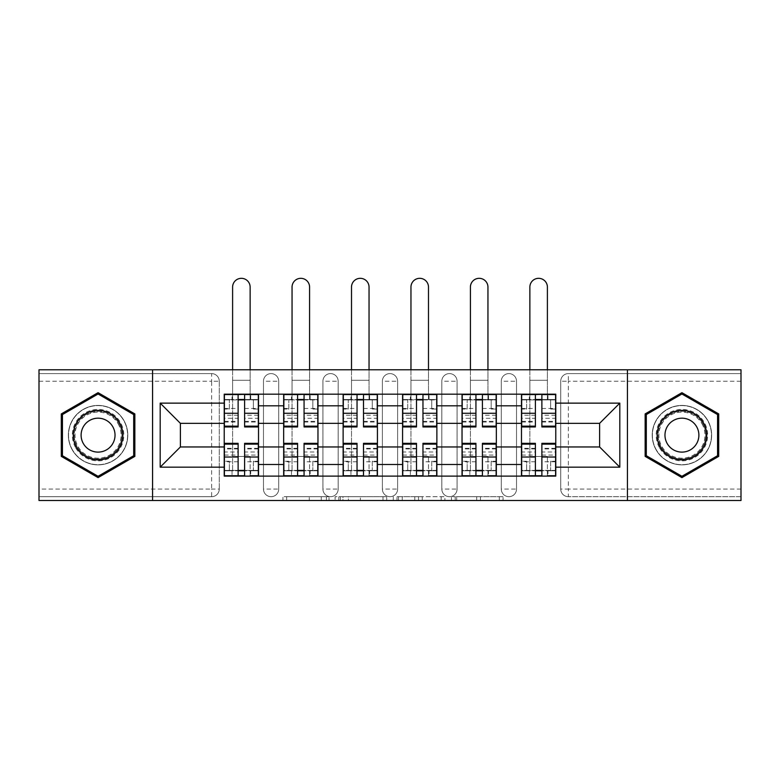 <?xml version="1.0" encoding="UTF-8"?>
<svg xmlns="http://www.w3.org/2000/svg" width="780" height="780" viewBox="0 0 780 780"><rect width="100%" height="100%" fill="white"/><g stroke="black" fill="none" stroke-linecap="round" stroke-linejoin="round"><path stroke-width="0.58" stroke-dasharray="3.9 2.92" d="M329.023 500.507L286.66 500.507L329.023 500.507L329.023 496.694L309.29 496.694L309.29 500.507L309.29 496.694L329.023 496.694L329.023 500.507L329.023 496.694L309.29 496.694L309.29 500.507L309.29 496.694L329.023 496.694L286.66 496.694L329.023 496.694M501.286 381.215A7.625 7.625 0 0 1 508.901 373.601A7.625 7.625 0 0 1 516.526 381.215A7.625 7.625 0 0 0 508.901 373.601A7.625 7.625 0 0 0 501.286 381.215L501.286 489.07A7.625 7.625 0 0 0 508.901 496.694A7.625 7.625 0 0 0 516.526 489.07L516.526 381.215A7.625 7.625 0 0 0 508.901 373.601A7.625 7.625 0 0 0 501.286 381.215L501.286 489.07A7.625 7.625 0 0 0 508.901 496.694A7.625 7.625 0 0 0 516.526 489.07L516.526 381.215L501.286 381.215M441.831 381.215A7.625 7.625 0 0 1 449.456 373.601A7.625 7.625 0 0 1 457.07 381.215A7.625 7.625 0 0 0 449.456 373.601A7.625 7.625 0 0 0 441.831 381.215L441.831 489.07A7.625 7.625 0 0 0 449.456 496.694A7.625 7.625 0 0 0 457.07 489.07L457.07 381.215A7.625 7.625 0 0 0 449.456 373.601A7.625 7.625 0 0 0 441.831 381.215L441.831 489.07A7.625 7.625 0 0 0 449.456 496.694A7.625 7.625 0 0 0 457.07 489.07L457.07 381.215L441.831 381.215M382.375 381.215A7.625 7.625 0 0 1 390 373.601A7.625 7.625 0 0 1 397.625 381.215A7.625 7.625 0 0 0 390 373.601A7.625 7.625 0 0 0 382.375 381.215L382.375 489.07A7.625 7.625 0 0 0 390 496.694A7.625 7.625 0 0 0 397.625 489.07L397.625 381.215A7.625 7.625 0 0 0 390 373.601A7.625 7.625 0 0 0 382.375 381.215L382.375 489.07A7.625 7.625 0 0 0 390 496.694A7.625 7.625 0 0 0 397.625 489.07L397.625 381.215L382.375 381.215M322.93 381.215A7.625 7.625 0 0 1 330.544 373.601A7.625 7.625 0 0 1 338.169 381.215A7.625 7.625 0 0 0 330.544 373.601A7.625 7.625 0 0 0 322.93 381.215L322.93 489.07A7.625 7.625 0 0 0 330.544 496.694A7.625 7.625 0 0 0 338.169 489.07L338.169 381.215A7.625 7.625 0 0 0 330.544 373.601A7.625 7.625 0 0 0 322.93 381.215L322.93 489.07A7.625 7.625 0 0 0 330.544 496.694A7.625 7.625 0 0 0 338.169 489.07L338.169 381.215L322.93 381.215M263.474 381.215A7.625 7.625 0 0 1 271.099 373.601A7.625 7.625 0 0 1 278.714 381.215A7.625 7.625 0 0 0 271.099 373.601A7.625 7.625 0 0 0 263.474 381.215L263.474 489.07A7.625 7.625 0 0 0 271.099 496.694A7.625 7.625 0 0 0 278.714 489.07L278.714 381.215A7.625 7.625 0 0 0 271.099 373.601A7.625 7.625 0 0 0 263.474 381.215L263.474 489.07A7.625 7.625 0 0 0 271.099 496.694A7.625 7.625 0 0 0 278.714 489.07L278.714 381.215L263.474 381.215M98.075 464.87A29.728 29.728 0 0 1 68.347 435.142A29.728 29.728 0 0 1 98.075 405.415A29.728 29.728 0 0 1 127.793 435.142A29.728 29.728 0 0 1 98.075 464.87A29.728 29.728 0 0 1 68.347 435.142A29.728 29.728 0 0 1 98.075 405.415A29.728 29.728 0 0 1 127.793 435.142A29.728 29.728 0 0 1 98.075 464.87M681.925 464.87A29.728 29.728 0 0 1 652.207 435.142A29.728 29.728 0 0 1 681.925 405.415A29.728 29.728 0 0 1 711.652 435.142A29.728 29.728 0 0 1 681.925 464.87A29.728 29.728 0 0 1 652.207 435.142A29.728 29.728 0 0 1 681.925 405.415A29.728 29.728 0 0 1 711.652 435.142A29.728 29.728 0 0 1 681.925 464.87M499.327 500.507L455.188 500.507L499.327 500.507L499.327 496.694L480.431 496.694L503.071 496.694L503.071 500.507L503.071 496.694L455.188 496.694L503.071 496.694L503.071 500.507L503.071 496.694L499.327 496.694L499.327 500.507M476.697 500.507L456.68 500.507L476.697 500.507L476.697 496.694L480.431 496.694L476.697 496.694L476.697 500.507L476.697 496.694L456.68 496.694L456.68 500.507L456.68 496.694L476.697 496.694L476.697 500.507M451.444 500.507L455.188 500.507L451.444 500.507L451.444 496.694L455.188 496.694L451.444 496.694L451.444 500.507M282.916 500.507L286.66 500.507L282.916 500.507L282.916 496.694L286.66 496.694L282.916 496.694L282.916 500.507M741 489.07L568.357 489.07L568.357 496.694L741 496.694L741 500.507L39 500.507L39 496.694L211.643 496.694A7.625 7.625 0 0 0 219.268 489.07L219.268 381.215A7.625 7.625 0 0 0 211.643 373.601A7.625 7.625 0 0 1 219.268 381.215A7.625 7.625 0 0 0 211.643 373.601L39 373.601L39 369.788L741 369.788L741 373.601L568.357 373.601A7.625 7.625 0 0 0 560.732 381.215L560.732 489.07A7.625 7.625 0 0 0 568.357 496.694A7.625 7.625 0 0 1 560.732 489.07A7.625 7.625 0 0 0 568.357 496.694L741 496.694L741 373.601L568.357 373.601A7.625 7.625 0 0 0 560.732 381.215L560.732 489.07L568.357 489.07L568.357 381.215L741 381.215M386.724 500.507L382.99 500.507L386.724 500.507L386.724 496.694L386.724 500.507M338.842 500.507L382.99 500.507L335.107 500.507L338.842 500.507L338.842 496.694L386.724 496.694L335.107 496.694L335.107 500.507L335.107 496.694L338.842 496.694L338.842 500.507M397.01 500.507L444.892 500.507L393.276 500.507L397.01 500.507L397.01 496.694L444.892 496.694L444.892 500.507L444.892 496.694L422.263 496.694L422.263 500.507M219.268 489.07L219.268 381.215L211.643 381.215L211.643 489.07L39 489.07L39 496.694L211.643 496.694A7.625 7.625 0 0 0 219.268 489.07A7.625 7.625 0 0 1 211.643 496.694L211.643 489.07L219.268 489.07M39 381.215L211.643 381.215L211.643 373.601L39 373.601L39 489.07M521.479 394.173L555.779 394.173L555.779 399.896L521.479 399.896L521.479 394.173L496.334 394.173L496.334 399.896L462.033 399.896L462.033 394.173L436.878 394.173L436.878 399.896L402.577 399.896L402.577 394.173L377.423 394.173L377.423 399.896L343.122 399.896L343.122 394.173L317.967 394.173L317.967 399.896L283.666 399.896L283.666 394.173L258.521 394.173L258.521 399.896L224.221 399.896L224.221 470.398L258.521 470.398L258.521 399.896M258.521 470.398L258.521 476.112L283.666 476.112L283.666 470.398L317.967 470.398L317.967 399.896M283.666 399.896L283.666 470.398M317.967 470.398L317.967 476.112L343.122 476.112L343.122 470.398L377.423 470.398L377.423 399.896M343.122 399.896L343.122 470.398M377.423 470.398L377.423 476.112L402.577 476.112L402.577 470.398L436.878 470.398L436.878 399.896M402.577 399.896L402.577 470.398M436.878 470.398L436.878 476.112L462.033 476.112L462.033 470.398L496.334 470.398L496.334 399.896M462.033 399.896L462.033 470.398M496.334 470.398L496.334 476.112L521.479 476.112L521.479 470.398L555.779 470.398L555.779 399.896M521.479 399.896L521.479 470.398M496.334 446.959L521.479 446.959M436.878 446.959L462.033 446.959M377.423 446.959L402.577 446.959M317.967 446.959L343.122 446.959M258.521 446.959L283.666 446.959M521.479 423.335L496.334 423.335M462.033 423.335L436.878 423.335M402.577 423.335L377.423 423.335M343.122 423.335L317.967 423.335M283.666 423.335L258.521 423.335M224.221 423.335L180.394 423.335L180.394 446.959L224.221 446.959M152.568 500.507L152.568 369.788M627.432 500.507L627.432 369.788M555.779 446.959L599.606 446.959L599.606 423.335L555.779 423.335M258.521 476.112L224.221 476.112L224.221 470.398M224.221 399.896L224.221 394.173L258.521 394.173M283.666 394.173L317.967 394.173M343.122 394.173L377.423 394.173M402.577 394.173L436.878 394.173M462.033 394.173L496.334 394.173M555.779 470.398L555.779 476.112L521.479 476.112M496.334 476.112L462.033 476.112M436.878 476.112L402.577 476.112M377.423 476.112L343.122 476.112M317.967 476.112L283.666 476.112M258.326 470.398L244.608 470.398M238.124 470.398L224.406 470.398M224.406 399.896L238.124 399.896M244.608 399.896L258.326 399.896M516.526 489.07A7.625 7.625 0 0 1 508.901 496.694A7.625 7.625 0 0 1 501.286 489.07L516.526 489.07M457.07 489.07A7.625 7.625 0 0 1 449.456 496.694A7.625 7.625 0 0 1 441.831 489.07L457.07 489.07M397.625 489.07A7.625 7.625 0 0 1 390 496.694A7.625 7.625 0 0 1 382.375 489.07L397.625 489.07M338.169 489.07A7.625 7.625 0 0 1 330.544 496.694A7.625 7.625 0 0 1 322.93 489.07L338.169 489.07M278.714 489.07A7.625 7.625 0 0 1 271.099 496.694A7.625 7.625 0 0 1 263.474 489.07L278.714 489.07M317.782 470.398L304.064 470.398M297.58 470.398L283.861 470.398M283.861 399.896L297.58 399.896M304.064 399.896L317.782 399.896M377.237 470.398L363.509 470.398M357.035 470.398L343.317 470.398M343.317 399.896L357.035 399.896M363.509 399.896L377.237 399.896M436.683 470.398L422.965 470.398M416.491 470.398L402.763 470.398M402.763 399.896L416.491 399.896M422.965 399.896L436.683 399.896M496.139 470.398L482.42 470.398M475.936 470.398L462.218 470.398M462.218 399.896L475.936 399.896M482.42 399.896L496.139 399.896M555.594 470.398L541.876 470.398M535.392 470.398L521.674 470.398M521.674 399.896L535.392 399.896M541.876 399.896L555.594 399.896M134.852 413.917L98.075 392.681L61.298 413.917L61.298 456.378L98.075 477.613L134.852 456.378L134.852 413.917M718.702 413.917L681.925 392.681L645.148 413.917L645.148 456.378L681.925 477.613L718.702 456.378L718.702 413.917M342.956 500.507L348.387 500.507L342.956 500.507L342.956 496.694L340.343 496.694L340.343 500.507L340.343 496.694L348.387 496.694L342.956 496.694L342.956 500.507M348.387 500.507L360.35 500.507L348.387 500.507L348.387 496.694L360.35 496.694L360.35 500.507L360.35 496.694L348.387 496.694L348.387 500.507M397.01 496.694L418.529 496.694L418.529 500.507L418.529 496.694L414.784 496.694L418.529 496.694L418.529 500.507L418.529 496.694L422.263 496.694M398.512 496.694L398.512 500.507L398.512 496.694M393.276 496.694L393.276 500.507L393.276 496.694M232.606 369.788L232.606 287.089A8.765 8.765 0 0 1 241.371 278.323A8.765 8.765 0 0 1 250.136 287.089A8.765 8.765 0 0 0 241.371 278.323A8.765 8.765 0 0 0 232.606 287.089A8.765 8.765 0 0 1 241.371 278.323A8.765 8.765 0 0 1 250.136 287.089L250.136 394.173M232.606 394.173L232.606 380.269L232.606 399.516L232.606 394.553L232.03 394.553L232.03 399.516L258.326 399.516L253.373 399.516L253.373 409.042L258.326 409.042L258.326 399.516L258.326 409.042L253.373 409.042L253.373 399.516L258.326 399.516L258.326 426.952M224.406 394.553L224.406 409.042L229.359 409.042L229.359 399.516L224.406 399.516L224.406 409.042L229.359 409.042L229.359 399.516L224.406 399.516L238.124 399.516L238.124 394.553L244.608 394.553L244.608 399.516L258.326 399.516L258.326 394.553M258.326 415.223L244.608 415.223L244.608 422L244.608 399.516M244.608 415.223L244.608 418.294L258.326 418.294M244.608 418.294L244.608 426.952M224.406 422L238.124 422L238.124 415.223L224.406 415.223L224.406 422L224.406 399.516L232.03 399.516M224.406 408.496L238.124 408.496L238.124 399.516M238.124 408.496L238.124 422M238.124 415.223L238.124 426.952M224.406 415.223L224.406 418.294L238.124 418.294M224.406 418.294L224.406 426.952M250.702 399.516L250.702 394.553L250.136 394.553L250.136 399.516L250.136 369.788M258.326 475.732L258.326 461.253L253.373 461.253L253.373 470.779L258.326 470.779L258.326 461.253L253.373 461.253L253.373 470.779L258.326 470.779L224.406 470.779L229.359 470.779L229.359 461.253L224.406 461.253L224.406 470.779L224.406 461.253L229.359 461.253L229.359 470.779L224.406 470.779L224.406 443.342M232.606 470.779L232.606 287.089L232.606 470.779M232.03 470.779L232.03 475.732L232.606 475.732M224.406 455.072L238.124 455.072L238.124 470.779L224.406 470.779L224.406 475.732M238.124 455.072L238.124 451.99L224.406 451.99M238.124 451.99L238.124 443.342M258.326 448.295L244.608 448.295L244.608 455.072L258.326 455.072L258.326 448.295L258.326 470.779L244.608 470.779L244.608 475.732L238.124 475.732L238.124 470.779M258.326 461.789L244.608 461.789L244.608 470.779M244.608 461.789L244.608 448.295M244.608 455.072L244.608 443.342M258.326 455.072L258.326 451.99L244.608 451.99M258.326 451.99L258.326 443.342M250.136 475.732L250.136 456.485L250.136 475.732L250.702 475.732L250.702 470.779M292.052 369.788L292.052 287.089A8.765 8.765 0 0 1 300.817 278.323A8.765 8.765 0 0 1 309.582 287.089A8.765 8.765 0 0 0 300.817 278.323A8.765 8.765 0 0 0 292.052 287.089A8.765 8.765 0 0 1 300.817 278.323A8.765 8.765 0 0 1 309.582 287.089L309.582 394.173M292.052 394.173L292.052 380.269L292.052 399.516L292.052 394.553L291.486 394.553L291.486 399.516L317.782 399.516L312.829 399.516L312.829 409.042L317.782 409.042L317.782 399.516L317.782 409.042L312.829 409.042L312.829 399.516L317.782 399.516L317.782 426.952M283.861 394.553L283.861 409.042L288.815 409.042L288.815 399.516L283.861 399.516L283.861 409.042L288.815 409.042L288.815 399.516L283.861 399.516L297.58 399.516L297.58 394.553L304.064 394.553L304.064 399.516L317.782 399.516L317.782 394.553M317.782 415.223L304.064 415.223L304.064 422L304.064 399.516M304.064 415.223L304.064 418.294L317.782 418.294M304.064 418.294L304.064 426.952M283.861 422L297.58 422L297.58 415.223L283.861 415.223L283.861 422L283.861 399.516L291.486 399.516M283.861 408.496L297.58 408.496L297.58 399.516M297.58 408.496L297.58 422M297.58 415.223L297.58 426.952M283.861 415.223L283.861 418.294L297.58 418.294M283.861 418.294L283.861 426.952M310.157 399.516L310.157 394.553L309.582 394.553L309.582 399.516L309.582 369.788M351.507 369.788L351.507 287.089A8.765 8.765 0 0 1 360.272 278.323A8.765 8.765 0 0 1 369.037 287.089A8.765 8.765 0 0 0 360.272 278.323A8.765 8.765 0 0 0 351.507 287.089A8.765 8.765 0 0 1 360.272 278.323A8.765 8.765 0 0 1 369.037 287.089L369.037 394.173M351.507 394.173L351.507 380.269L351.507 399.516L351.507 394.553L350.932 394.553L350.932 399.516L377.237 399.516L372.274 399.516L372.274 409.042L377.237 409.042L377.237 399.516L377.237 409.042L372.274 409.042L372.274 399.516L377.237 399.516L377.237 426.952M343.317 394.553L343.317 409.042L348.27 409.042L348.27 399.516L343.317 399.516L343.317 409.042L348.27 409.042L348.27 399.516L343.317 399.516L357.035 399.516L357.035 394.553L363.509 394.553L363.509 399.516L377.237 399.516L377.237 394.553M377.237 415.223L363.509 415.223L363.509 422L363.509 399.516M363.509 415.223L363.509 418.294L377.237 418.294M363.509 418.294L363.509 426.952M343.317 422L357.035 422L357.035 415.223L343.317 415.223L343.317 422L343.317 399.516L350.932 399.516M343.317 408.496L357.035 408.496L357.035 399.516M357.035 408.496L357.035 422M357.035 415.223L357.035 426.952M343.317 415.223L343.317 418.294L357.035 418.294M343.317 418.294L343.317 426.952M369.613 399.516L369.613 394.553L369.037 394.553L369.037 399.516L369.037 369.788M75.796 448.012A25.72 25.72 0 0 0 110.936 457.421A25.72 25.72 0 0 0 120.354 422.282A25.72 25.72 0 0 0 85.205 412.864A25.72 25.72 0 0 0 75.796 448.012M118.696 423.238A23.819 23.819 0 0 1 109.98 455.773A23.819 23.819 0 0 1 77.444 447.057A23.819 23.819 0 0 0 109.98 455.773A23.819 23.819 0 0 0 118.696 423.238A23.819 23.819 0 0 0 86.161 414.521A23.819 23.819 0 0 0 77.444 447.057A23.819 23.819 0 0 1 86.161 414.521A23.819 23.819 0 0 1 118.696 423.238A23.819 23.819 0 0 0 86.161 414.521A23.819 23.819 0 0 0 77.444 447.057M83.382 443.625A16.955 16.955 0 0 0 106.548 449.836A16.955 16.955 0 0 0 112.759 426.67A16.955 16.955 0 0 0 89.593 420.459A16.955 16.955 0 0 0 83.382 443.625M72.491 449.914A29.533 29.533 0 0 1 83.304 409.568A29.533 29.533 0 0 1 123.649 420.381A29.533 29.533 0 0 1 112.837 460.726A29.533 29.533 0 0 1 72.491 449.914A29.533 29.533 0 0 1 83.304 409.568A29.533 29.533 0 0 1 123.649 420.381A29.533 29.533 0 0 1 112.837 460.726A29.533 29.533 0 0 1 72.491 449.914M98.075 393.998L133.702 414.57L133.702 455.715L98.075 476.287L62.439 455.715L62.439 414.57L98.075 393.998M659.646 448.012A25.72 25.72 0 0 0 694.795 457.421A25.72 25.72 0 0 0 704.203 422.282A25.72 25.72 0 0 0 669.065 412.864A25.72 25.72 0 0 0 659.646 448.012M702.556 423.238A23.819 23.819 0 0 1 693.839 455.773A23.819 23.819 0 0 1 661.303 447.057A23.819 23.819 0 0 0 693.839 455.773A23.819 23.819 0 0 0 702.556 423.238A23.819 23.819 0 0 0 670.02 414.521A23.819 23.819 0 0 0 661.303 447.057A23.819 23.819 0 0 1 670.02 414.521A23.819 23.819 0 0 1 702.556 423.238A23.819 23.819 0 0 0 670.02 414.521A23.819 23.819 0 0 0 661.303 447.057M667.241 443.625A16.955 16.955 0 0 0 690.407 449.836A16.955 16.955 0 0 0 696.618 426.67A16.955 16.955 0 0 0 673.452 420.459A16.955 16.955 0 0 0 667.241 443.625M656.35 449.914A29.533 29.533 0 0 1 667.163 409.568A29.533 29.533 0 0 1 707.509 420.381A29.533 29.533 0 0 1 696.696 460.726A29.533 29.533 0 0 1 656.35 449.914A29.533 29.533 0 0 1 667.163 409.568A29.533 29.533 0 0 1 707.509 420.381A29.533 29.533 0 0 1 696.696 460.726A29.533 29.533 0 0 1 656.35 449.914M681.925 393.998L717.561 414.57L717.561 455.715L681.925 476.287L646.298 455.715L646.298 414.57L681.925 393.998M317.782 475.732L317.782 461.253L312.829 461.253L312.829 470.779L317.782 470.779L317.782 461.253L312.829 461.253L312.829 470.779L317.782 470.779L283.861 470.779L288.815 470.779L288.815 461.253L283.861 461.253L283.861 470.779L283.861 461.253L288.815 461.253L288.815 470.779L283.861 470.779L283.861 443.342M292.052 470.779L292.052 287.089L292.052 470.779M291.486 470.779L291.486 475.732L292.052 475.732M283.861 455.072L297.58 455.072L297.58 470.779L283.861 470.779L283.861 475.732M297.58 455.072L297.58 451.99L283.861 451.99M297.58 451.99L297.58 443.342M317.782 448.295L304.064 448.295L304.064 455.072L317.782 455.072L317.782 448.295L317.782 470.779L304.064 470.779L304.064 475.732L297.58 475.732L297.58 470.779M317.782 461.789L304.064 461.789L304.064 470.779M304.064 461.789L304.064 448.295M304.064 455.072L304.064 443.342M317.782 455.072L317.782 451.99L304.064 451.99M317.782 451.99L317.782 443.342M309.582 475.732L309.582 456.485L309.582 475.732L310.157 475.732L310.157 470.779M377.237 475.732L377.237 461.253L372.274 461.253L372.274 470.779L377.237 470.779L377.237 461.253L372.274 461.253L372.274 470.779L377.237 470.779L343.317 470.779L348.27 470.779L348.27 461.253L343.317 461.253L343.317 470.779L343.317 461.253L348.27 461.253L348.27 470.779L343.317 470.779L343.317 443.342M351.507 470.779L351.507 287.089L351.507 470.779M350.932 470.779L350.932 475.732L351.507 475.732M343.317 455.072L357.035 455.072L357.035 470.779L343.317 470.779L343.317 475.732M357.035 455.072L357.035 451.99L343.317 451.99M357.035 451.99L357.035 443.342M377.237 448.295L363.509 448.295L363.509 455.072L377.237 455.072L377.237 448.295L377.237 470.779L363.509 470.779L363.509 475.732L357.035 475.732L357.035 470.779M377.237 461.789L363.509 461.789L363.509 470.779M363.509 461.789L363.509 448.295M363.509 455.072L363.509 443.342M377.237 455.072L377.237 451.99L363.509 451.99M377.237 451.99L377.237 443.342M369.037 475.732L369.037 456.485L369.037 475.732L369.613 475.732L369.613 470.779M410.962 369.788L410.962 287.089A8.765 8.765 0 0 1 419.728 278.323A8.765 8.765 0 0 1 428.493 287.089A8.765 8.765 0 0 0 419.728 278.323A8.765 8.765 0 0 0 410.962 287.089A8.765 8.765 0 0 1 419.728 278.323A8.765 8.765 0 0 1 428.493 287.089L428.493 394.173M410.962 394.173L410.962 380.269L410.962 399.516L410.962 394.553L410.387 394.553L410.387 399.516L436.683 399.516L431.73 399.516L431.73 409.042L436.683 409.042L436.683 399.516L436.683 409.042L431.73 409.042L431.73 399.516L436.683 399.516L436.683 426.952M402.763 394.553L402.763 409.042L407.726 409.042L407.726 399.516L402.763 399.516L402.763 409.042L407.726 409.042L407.726 399.516L402.763 399.516L416.491 399.516L416.491 394.553L422.965 394.553L422.965 399.516L436.683 399.516L436.683 394.553M436.683 415.223L422.965 415.223L422.965 422L422.965 399.516M422.965 415.223L422.965 418.294L436.683 418.294M422.965 418.294L422.965 426.952M402.763 422L416.491 422L416.491 415.223L402.763 415.223L402.763 422L402.763 399.516L410.387 399.516M402.763 408.496L416.491 408.496L416.491 399.516M416.491 408.496L416.491 422M416.491 415.223L416.491 426.952M402.763 415.223L402.763 418.294L416.491 418.294M402.763 418.294L402.763 426.952M429.068 399.516L429.068 394.553L428.493 394.553L428.493 399.516L428.493 369.788M470.418 369.788L470.418 287.089A8.765 8.765 0 0 1 479.183 278.323A8.765 8.765 0 0 1 487.948 287.089A8.765 8.765 0 0 0 479.183 278.323A8.765 8.765 0 0 0 470.418 287.089A8.765 8.765 0 0 1 479.183 278.323A8.765 8.765 0 0 1 487.948 287.089L487.948 394.173M470.418 394.173L470.418 380.269L470.418 399.516L470.418 394.553L469.843 394.553L469.843 399.516L496.139 399.516L491.185 399.516L491.185 409.042L496.139 409.042L496.139 399.516L496.139 409.042L491.185 409.042L491.185 399.516L496.139 399.516L496.139 426.952M462.218 394.553L462.218 409.042L467.171 409.042L467.171 399.516L462.218 399.516L462.218 409.042L467.171 409.042L467.171 399.516L462.218 399.516L475.936 399.516L475.936 394.553L482.42 394.553L482.42 399.516L496.139 399.516L496.139 394.553M496.139 415.223L482.42 415.223L482.42 422L482.42 399.516M482.42 415.223L482.42 418.294L496.139 418.294M482.42 418.294L482.42 426.952M462.218 422L475.936 422L475.936 415.223L462.218 415.223L462.218 422L462.218 399.516L469.843 399.516M462.218 408.496L475.936 408.496L475.936 399.516M475.936 408.496L475.936 422M475.936 415.223L475.936 426.952M462.218 415.223L462.218 418.294L475.936 418.294M462.218 418.294L462.218 426.952M488.514 399.516L488.514 394.553L487.948 394.553L487.948 399.516L487.948 369.788M529.864 369.788L529.864 287.089A8.765 8.765 0 0 1 538.629 278.323A8.765 8.765 0 0 1 547.394 287.089A8.765 8.765 0 0 0 538.629 278.323A8.765 8.765 0 0 0 529.864 287.089A8.765 8.765 0 0 1 538.629 278.323A8.765 8.765 0 0 1 547.394 287.089L547.394 394.173M529.864 394.173L529.864 380.269L529.864 399.516L529.864 394.553L529.298 394.553L529.298 399.516L555.594 399.516L550.641 399.516L550.641 409.042L555.594 409.042L555.594 399.516L555.594 409.042L550.641 409.042L550.641 399.516L555.594 399.516L555.594 426.952M521.674 394.553L521.674 409.042L526.627 409.042L526.627 399.516L521.674 399.516L521.674 409.042L526.627 409.042L526.627 399.516L521.674 399.516L535.392 399.516L535.392 394.553L541.876 394.553L541.876 399.516L555.594 399.516L555.594 394.553M555.594 415.223L541.876 415.223L541.876 422L541.876 399.516M541.876 415.223L541.876 418.294L555.594 418.294M541.876 418.294L541.876 426.952M521.674 422L535.392 422L535.392 415.223L521.674 415.223L521.674 422L521.674 399.516L529.298 399.516M521.674 408.496L535.392 408.496L535.392 399.516M535.392 408.496L535.392 422M535.392 415.223L535.392 426.952M521.674 415.223L521.674 418.294L535.392 418.294M521.674 418.294L521.674 426.952M547.969 399.516L547.969 394.553L547.394 394.553L547.394 399.516L547.394 369.788M436.683 475.732L436.683 461.253L431.73 461.253L431.73 470.779L436.683 470.779L436.683 461.253L431.73 461.253L431.73 470.779L436.683 470.779L402.763 470.779L407.726 470.779L407.726 461.253L402.763 461.253L402.763 470.779L402.763 461.253L407.726 461.253L407.726 470.779L402.763 470.779L402.763 443.342M410.962 470.779L410.962 287.089L410.962 470.779M410.387 470.779L410.387 475.732L410.962 475.732M402.763 455.072L416.491 455.072L416.491 470.779L402.763 470.779L402.763 475.732M416.491 455.072L416.491 451.99L402.763 451.99M416.491 451.99L416.491 443.342M436.683 448.295L422.965 448.295L422.965 455.072L436.683 455.072L436.683 448.295L436.683 470.779L422.965 470.779L422.965 475.732L416.491 475.732L416.491 470.779M436.683 461.789L422.965 461.789L422.965 470.779M422.965 461.789L422.965 448.295M422.965 455.072L422.965 443.342M436.683 455.072L436.683 451.99L422.965 451.99M436.683 451.99L436.683 443.342M428.493 475.732L428.493 456.485L428.493 475.732L429.068 475.732L429.068 470.779M496.139 475.732L496.139 461.253L491.185 461.253L491.185 470.779L496.139 470.779L496.139 461.253L491.185 461.253L491.185 470.779L496.139 470.779L462.218 470.779L467.171 470.779L467.171 461.253L462.218 461.253L462.218 470.779L462.218 461.253L467.171 461.253L467.171 470.779L462.218 470.779L462.218 443.342M470.418 470.779L470.418 287.089L470.418 470.779M469.843 470.779L469.843 475.732L470.418 475.732M462.218 455.072L475.936 455.072L475.936 470.779L462.218 470.779L462.218 475.732M475.936 455.072L475.936 451.99L462.218 451.99M475.936 451.99L475.936 443.342M496.139 448.295L482.42 448.295L482.42 455.072L496.139 455.072L496.139 448.295L496.139 470.779L482.42 470.779L482.42 475.732L475.936 475.732L475.936 470.779M496.139 461.789L482.42 461.789L482.42 470.779M482.42 461.789L482.42 448.295M482.42 455.072L482.42 443.342M496.139 455.072L496.139 451.99L482.42 451.99M496.139 451.99L496.139 443.342M487.948 475.732L487.948 456.485L487.948 475.732L488.514 475.732L488.514 470.779M555.594 475.732L555.594 461.253L550.641 461.253L550.641 470.779L555.594 470.779L555.594 461.253L550.641 461.253L550.641 470.779L555.594 470.779L521.674 470.779L526.627 470.779L526.627 461.253L521.674 461.253L521.674 470.779L521.674 461.253L526.627 461.253L526.627 470.779L521.674 470.779L521.674 443.342M529.864 470.779L529.864 287.089L529.864 470.779M529.298 470.779L529.298 475.732L529.864 475.732M521.674 455.072L535.392 455.072L535.392 470.779L521.674 470.779L521.674 475.732M535.392 455.072L535.392 451.99L521.674 451.99M535.392 451.99L535.392 443.342M555.594 448.295L541.876 448.295L541.876 455.072L555.594 455.072L555.594 448.295L555.594 470.779L541.876 470.779L541.876 475.732L535.392 475.732L535.392 470.779M555.594 461.789L541.876 461.789L541.876 470.779M541.876 461.789L541.876 448.295M541.876 455.072L541.876 443.342M555.594 455.072L555.594 451.99L541.876 451.99M555.594 451.99L555.594 443.342M547.394 475.732L547.394 456.485L547.394 475.732L547.969 475.732L547.969 470.779M326.41 496.694L326.41 500.507L326.41 496.694M568.357 373.601A7.625 7.625 0 0 0 560.732 381.215L568.357 381.215L568.357 373.601M321.262 496.694L321.262 500.507L321.262 496.694M286.66 496.694L286.66 500.507L286.66 496.694M382.99 496.694L382.99 500.507L382.99 496.694M441.158 496.694L441.158 500.507L441.158 496.694M414.784 496.694L414.784 500.507L414.784 496.694M402.256 496.694L402.256 500.507L402.256 496.694M480.431 496.694L480.431 500.507L480.431 496.694M455.188 496.694L455.188 500.507L455.188 496.694M244.608 408.496L258.326 408.496M244.608 421.366L258.326 421.366M224.406 421.366L238.124 421.366M232.606 380.269L250.136 380.269L232.606 380.269M238.124 461.789L224.406 461.789M238.124 448.929L224.406 448.929M258.326 448.929L244.608 448.929M250.136 456.485L232.606 456.485L250.136 456.485M304.064 408.496L317.782 408.496M304.064 421.366L317.782 421.366M283.861 421.366L297.58 421.366M292.052 380.269L309.582 380.269L292.052 380.269M363.509 408.496L377.237 408.496M363.509 421.366L377.237 421.366M343.317 421.366L357.035 421.366M351.507 380.269L369.037 380.269L351.507 380.269M118.024 423.628A23.039 23.039 0 0 1 109.59 455.101A23.039 23.039 0 0 1 78.117 446.667A23.039 23.039 0 0 1 86.551 415.194A23.039 23.039 0 0 1 118.024 423.628M701.883 423.628A23.039 23.039 0 0 1 693.449 455.101A23.039 23.039 0 0 1 661.976 446.667A23.039 23.039 0 0 1 670.41 415.194A23.039 23.039 0 0 1 701.883 423.628M297.58 461.789L283.861 461.789M297.58 448.929L283.861 448.929M317.782 448.929L304.064 448.929M309.582 456.485L292.052 456.485L309.582 456.485M357.035 461.789L343.317 461.789M357.035 448.929L343.317 448.929M377.237 448.929L363.509 448.929M369.037 456.485L351.507 456.485L369.037 456.485M422.965 408.496L436.683 408.496M422.965 421.366L436.683 421.366M402.763 421.366L416.491 421.366M410.962 380.269L428.493 380.269L410.962 380.269M482.42 408.496L496.139 408.496M482.42 421.366L496.139 421.366M462.218 421.366L475.936 421.366M470.418 380.269L487.948 380.269L470.418 380.269M541.876 408.496L555.594 408.496M541.876 421.366L555.594 421.366M521.674 421.366L535.392 421.366M529.864 380.269L547.394 380.269L529.864 380.269M416.491 461.789L402.763 461.789M416.491 448.929L402.763 448.929M436.683 448.929L422.965 448.929M428.493 456.485L410.962 456.485L428.493 456.485M475.936 461.789L462.218 461.789M475.936 448.929L462.218 448.929M496.139 448.929L482.42 448.929M487.948 456.485L470.418 456.485L487.948 456.485M535.392 461.789L521.674 461.789M535.392 448.929L521.674 448.929M555.594 448.929L541.876 448.929M547.394 456.485L529.864 456.485L547.394 456.485M244.608 422L258.326 422M238.124 448.295L224.406 448.295M304.064 422L317.782 422M363.509 422L377.237 422M297.58 448.295L283.861 448.295M357.035 448.295L343.317 448.295M422.965 422L436.683 422M482.42 422L496.139 422M541.876 422L555.594 422M416.491 448.295L402.763 448.295M475.936 448.295L462.218 448.295M535.392 448.295L521.674 448.295"/><path stroke-width="1.17" d="M627.432 500.507L741 500.507L741 369.788L39 369.788L39 500.507L627.432 500.507L627.432 369.788M283.666 476.112L283.666 405.805L258.521 405.805L258.521 476.112M258.521 405.805L258.521 394.173M283.666 405.805L283.666 394.173M317.967 394.173L317.967 476.112M343.122 476.112L343.122 394.173M377.423 394.173L377.423 476.112M402.577 476.112L402.577 394.173M436.878 394.173L436.878 476.112M462.033 476.112L462.033 394.173M496.334 394.173L496.334 476.112M521.479 476.112L521.479 394.173M521.479 446.959L496.334 446.959M462.033 446.959L436.878 446.959M402.577 446.959L377.423 446.959M343.122 446.959L317.967 446.959M283.666 446.959L258.521 446.959M521.479 423.335L496.334 423.335M462.033 423.335L436.878 423.335M402.577 423.335L377.423 423.335M343.122 423.335L317.967 423.335M283.666 423.335L258.521 423.335M180.394 446.959L224.221 446.959L224.221 423.335L180.394 423.335L180.394 446.959L160.192 467.161L160.192 403.133L224.221 403.133L224.221 423.335M555.779 423.335L555.779 446.959L599.606 446.959L599.606 423.335L555.779 423.335L555.779 394.173L224.221 394.173L224.221 403.133M555.779 403.133L619.808 403.133L619.808 467.161L555.779 467.161L555.779 446.959M224.221 446.959L224.221 476.112L555.779 476.112L555.779 467.161M224.221 467.161L160.192 467.161M152.568 500.507L152.568 369.788M134.852 413.917L98.075 392.681L61.298 413.917L61.298 456.378L98.075 477.613L134.852 456.378L134.852 413.917M718.702 413.917L681.925 392.681L645.148 413.917L645.148 456.378L681.925 477.613L718.702 456.378L718.702 413.917M244.608 470.398L238.124 470.398M238.124 399.896L244.608 399.896M304.064 470.398L297.58 470.398M297.58 399.896L304.064 399.896M363.509 470.398L357.035 470.398M357.035 399.896L363.509 399.896M422.965 470.398L416.491 470.398M416.491 399.896L422.965 399.896M482.42 470.398L475.936 470.398M475.936 399.896L482.42 399.896M541.876 470.398L535.392 470.398M535.392 399.896L541.876 399.896M160.192 403.133L180.394 423.335M599.606 446.959L619.808 467.161M599.606 423.335L619.808 403.133M250.136 369.788L250.136 287.089A8.765 8.765 0 0 0 241.371 278.323A8.765 8.765 0 0 0 232.606 287.089L232.606 369.788M244.608 426.143L258.326 426.143L258.326 426.952L244.608 426.952L244.608 394.553L258.326 394.553L250.702 394.553M258.326 426.143L258.326 394.553M238.124 399.516L244.608 399.516M232.03 394.553L224.406 394.553L224.406 426.952L238.124 426.952L238.124 394.553L250.136 394.173M224.406 394.553L238.124 394.553L232.606 394.173M238.124 444.142L224.406 444.142L224.406 443.342L238.124 443.342L238.124 475.732L224.406 475.732L232.03 475.732M224.406 444.142L224.406 475.732M244.608 470.779L238.124 470.779M250.702 475.732L258.326 475.732L258.326 443.342L244.608 443.342L244.608 475.732L232.606 475.732M258.326 475.732L250.136 475.732M309.582 369.788L309.582 287.089A8.765 8.765 0 0 0 300.817 278.323A8.765 8.765 0 0 0 292.052 287.089L292.052 369.788M304.064 426.143L317.782 426.143L317.782 426.952L304.064 426.952L304.064 394.553L317.782 394.553L310.157 394.553M317.782 426.143L317.782 394.553M297.58 399.516L304.064 399.516M291.486 394.553L283.861 394.553L283.861 426.952L297.58 426.952L297.58 394.553L309.582 394.173M283.861 394.553L297.58 394.553L292.052 394.173M369.037 369.788L369.037 287.089A8.765 8.765 0 0 0 360.272 278.323A8.765 8.765 0 0 0 351.507 287.089L351.507 369.788M363.509 426.143L377.237 426.143L377.237 426.952L363.509 426.952L363.509 394.553L377.237 394.553L369.613 394.553M377.237 426.143L377.237 394.553M357.035 399.516L363.509 399.516M350.932 394.553L343.317 394.553L343.317 426.952L357.035 426.952L357.035 394.553L369.037 394.173M343.317 394.553L357.035 394.553L351.507 394.173M76.615 447.535A24.775 24.775 0 0 0 110.458 456.602A24.775 24.775 0 0 0 119.525 422.76A24.775 24.775 0 0 0 85.683 413.692A24.775 24.775 0 0 0 76.615 447.535M83.382 443.625A16.955 16.955 0 0 0 106.548 449.836A16.955 16.955 0 0 0 112.759 426.67A16.955 16.955 0 0 0 89.593 420.459A16.955 16.955 0 0 0 83.382 443.625M98.075 393.998L133.702 414.57L133.702 455.715L98.075 476.287L62.439 455.715L62.439 414.57L98.075 393.998M660.475 447.535A24.775 24.775 0 0 0 694.317 456.602A24.775 24.775 0 0 0 703.384 422.76A24.775 24.775 0 0 0 669.542 413.692A24.775 24.775 0 0 0 660.475 447.535M667.241 443.625A16.955 16.955 0 0 0 690.407 449.836A16.955 16.955 0 0 0 696.618 426.67A16.955 16.955 0 0 0 673.452 420.459A16.955 16.955 0 0 0 667.241 443.625M681.925 393.998L717.561 414.57L717.561 455.715L681.925 476.287L646.298 455.715L646.298 414.57L681.925 393.998M297.58 444.142L283.861 444.142L283.861 443.342L297.58 443.342L297.58 475.732L283.861 475.732L291.486 475.732M283.861 444.142L283.861 475.732M304.064 470.779L297.58 470.779M310.157 475.732L317.782 475.732L317.782 443.342L304.064 443.342L304.064 475.732L292.052 475.732M317.782 475.732L309.582 475.732M357.035 444.142L343.317 444.142L343.317 443.342L357.035 443.342L357.035 475.732L343.317 475.732L350.932 475.732M343.317 444.142L343.317 475.732M363.509 470.779L357.035 470.779M369.613 475.732L377.237 475.732L377.237 443.342L363.509 443.342L363.509 475.732L351.507 475.732M377.237 475.732L369.037 475.732M428.493 369.788L428.493 287.089A8.765 8.765 0 0 0 419.728 278.323A8.765 8.765 0 0 0 410.962 287.089L410.962 369.788M422.965 426.143L436.683 426.143L436.683 426.952L422.965 426.952L422.965 394.553L436.683 394.553L429.068 394.553M436.683 426.143L436.683 394.553M416.491 399.516L422.965 399.516M410.387 394.553L402.763 394.553L402.763 426.952L416.491 426.952L416.491 394.553L428.493 394.173M402.763 394.553L416.491 394.553L410.962 394.173M487.948 369.788L487.948 287.089A8.765 8.765 0 0 0 479.183 278.323A8.765 8.765 0 0 0 470.418 287.089L470.418 369.788M482.42 426.143L496.139 426.143L496.139 426.952L482.42 426.952L482.42 394.553L496.139 394.553L488.514 394.553M496.139 426.143L496.139 394.553M475.936 399.516L482.42 399.516M469.843 394.553L462.218 394.553L462.218 426.952L475.936 426.952L475.936 394.553L487.948 394.173M462.218 394.553L475.936 394.553L470.418 394.173M547.394 369.788L547.394 287.089A8.765 8.765 0 0 0 538.629 278.323A8.765 8.765 0 0 0 529.864 287.089L529.864 369.788M541.876 426.143L555.594 426.143L555.594 426.952L541.876 426.952L541.876 394.553L555.594 394.553L547.969 394.553M555.594 426.143L555.594 394.553M535.392 399.516L541.876 399.516M529.298 394.553L521.674 394.553L521.674 426.952L535.392 426.952L535.392 394.553L547.394 394.173M521.674 394.553L535.392 394.553L529.864 394.173M416.491 444.142L402.763 444.142L402.763 443.342L416.491 443.342L416.491 475.732L402.763 475.732L410.387 475.732M402.763 444.142L402.763 475.732M422.965 470.779L416.491 470.779M429.068 475.732L436.683 475.732L436.683 443.342L422.965 443.342L422.965 475.732L410.962 475.732M436.683 475.732L428.493 475.732M475.936 444.142L462.218 444.142L462.218 443.342L475.936 443.342L475.936 475.732L462.218 475.732L469.843 475.732M462.218 444.142L462.218 475.732M482.42 470.779L475.936 470.779M488.514 475.732L496.139 475.732L496.139 443.342L482.42 443.342L482.42 475.732L470.418 475.732M496.139 475.732L487.948 475.732M535.392 444.142L521.674 444.142L521.674 443.342L535.392 443.342L535.392 475.732L521.674 475.732L529.298 475.732M521.674 444.142L521.674 475.732M541.876 470.779L535.392 470.779M547.969 475.732L555.594 475.732L555.594 443.342L541.876 443.342L541.876 475.732L529.864 475.732M555.594 475.732L547.394 475.732M462.033 405.805L436.878 405.805M402.577 405.805L377.423 405.805M343.122 405.805L317.967 405.805M521.479 405.805L496.334 405.805M462.033 464.49L436.878 464.49M402.577 464.49L377.423 464.49M343.122 464.49L317.967 464.49M283.666 464.49L258.521 464.49M521.479 464.49L496.334 464.49M244.608 413.273L258.326 413.273M224.406 426.143L238.124 426.143M224.406 413.273L238.124 413.273M238.124 457.012L224.406 457.012M258.326 444.142L244.608 444.142M258.326 457.012L244.608 457.012M304.064 413.273L317.782 413.273M283.861 426.143L297.58 426.143M283.861 413.273L297.58 413.273M363.509 413.273L377.237 413.273M343.317 426.143L357.035 426.143M343.317 413.273L357.035 413.273M297.58 457.012L283.861 457.012M317.782 444.142L304.064 444.142M317.782 457.012L304.064 457.012M357.035 457.012L343.317 457.012M377.237 444.142L363.509 444.142M377.237 457.012L363.509 457.012M422.965 413.273L436.683 413.273M402.763 426.143L416.491 426.143M402.763 413.273L416.491 413.273M482.42 413.273L496.139 413.273M462.218 426.143L475.936 426.143M462.218 413.273L475.936 413.273M541.876 413.273L555.594 413.273M521.674 426.143L535.392 426.143M521.674 413.273L535.392 413.273M416.491 457.012L402.763 457.012M436.683 444.142L422.965 444.142M436.683 457.012L422.965 457.012M475.936 457.012L462.218 457.012M496.139 444.142L482.42 444.142M496.139 457.012L482.42 457.012M535.392 457.012L521.674 457.012M555.594 444.142L541.876 444.142M555.594 457.012L541.876 457.012"/></g></svg>
